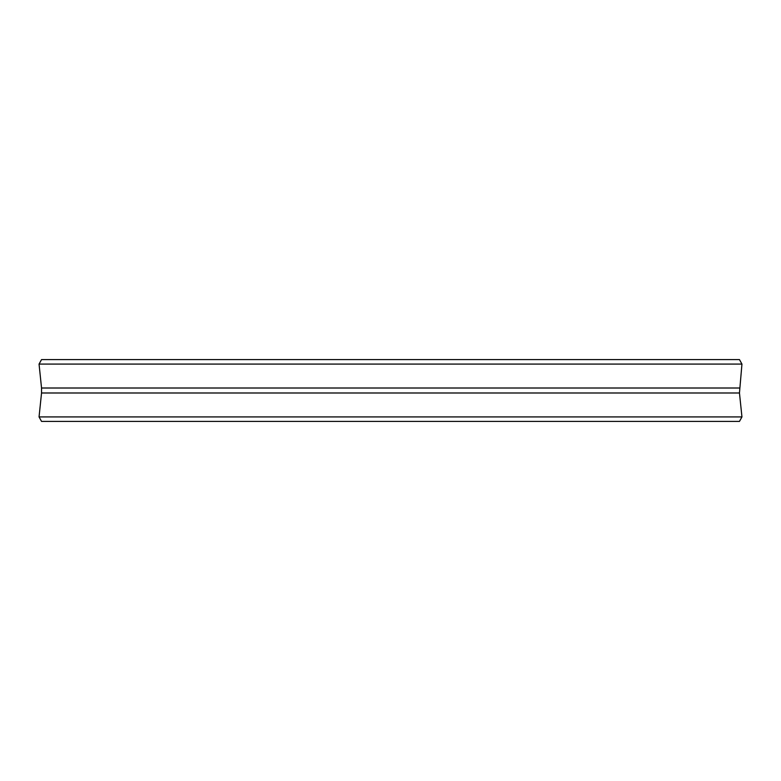 <?xml version="1.0" encoding="UTF-8"?>
<svg xmlns="http://www.w3.org/2000/svg" width="781" height="781" viewBox="0 0 781 781"><rect width="100%" height="100%" fill="white"/><g stroke="black" fill="none" stroke-linecap="round" stroke-linejoin="round"><path stroke-width="1.17" d="M739.461 388.011L41.539 388.011L41.539 392.989L739.461 392.989L741.95 364.083L39.05 364.083L41.539 359.592L739.461 359.592L741.95 364.083M41.539 392.989L39.05 416.917L741.95 416.917L739.461 392.989M39.05 416.917L41.539 421.408L739.461 421.408L741.95 416.917M41.539 388.011L39.05 364.083"/></g></svg>
